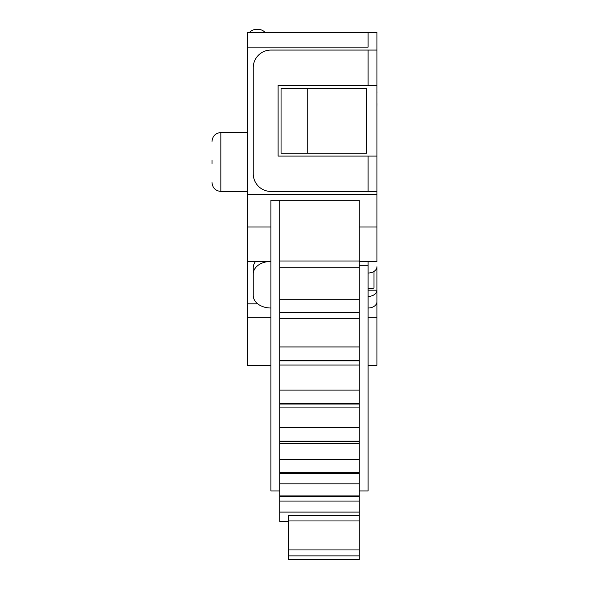 <?xml version="1.0" encoding="UTF-8"?>
<svg xmlns="http://www.w3.org/2000/svg" width="589" height="589" viewBox="0 0 589 589"><rect width="100%" height="100%" fill="white"/><g stroke="black" fill="none" stroke-linecap="round" stroke-linejoin="round"><path stroke-width="0.88" d="M212.003 160.422L212.003 163.543M247.351 194.385L376.938 194.385L376.938 32.395L247.351 32.395L247.351 365.246L270.911 365.246L247.351 365.246M359.268 226.993L376.938 226.993L376.938 194.385M359.268 261.45L376.938 261.45L376.938 226.993M373.993 271.426L373.993 288.095L368.103 288.72M368.103 290.178L376.938 290.178L376.938 266.765A8.835 6.251 -0 0 1 368.103 273.016M376.43 303.843L376.938 303.843L376.938 290.178A8.835 6.251 180 0 1 368.103 296.422M368.103 317.302L376.938 317.302L376.938 303.843M376.938 365.246L368.103 365.246L376.938 365.246L376.938 317.302M368.103 308.01A8.835 6.251 -0 0 0 376.938 301.767L376.938 290.178M307.73 88.357L366.638 88.357L366.638 153.147L307.73 153.147L307.73 88.357L281.056 88.357L281.056 153.147L307.73 153.147M376.938 156.092L368.103 156.092L368.103 191.44L376.938 191.44M376.938 50.065L368.103 50.065L368.103 85.412L376.938 85.412M368.103 85.412L278.111 85.412L278.111 156.092L368.103 156.092M258.431 29.45L256.186 29.45L258.431 29.45A8.835 8.835 0 0 1 265.021 32.395M368.103 32.395L368.103 47.12L247.351 47.12M256.186 29.45A8.835 8.835 0 0 0 249.596 32.395M368.103 191.44L270.911 191.44A17.67 17.67 0 0 1 253.241 173.762L253.241 67.735A17.67 17.67 0 0 1 270.911 50.065L368.103 50.065M247.351 226.993L270.911 226.993M247.351 261.45L270.911 261.45M279.746 490.939L270.911 490.939L270.911 200.275L359.268 200.275L359.268 299.219L279.746 299.219L279.746 318.303L359.268 318.303L359.268 299.219M247.351 303.843L257.739 303.843M253.241 289.265L253.241 267.678A17.67 12.494 0 0 1 255.589 261.45M247.351 317.302L270.911 317.302M253.241 267.678L253.241 273.922A17.67 12.494 0 0 1 269.939 261.45M253.241 273.922L253.241 295.516A17.67 12.494 0 0 0 270.911 308.01M359.268 490.939L368.103 490.939L368.103 265.286L359.268 265.286M288.581 521.302L279.746 521.302L279.746 496.733L359.268 496.733L359.268 483.863L279.746 483.863L279.746 496.733M279.746 483.863L279.746 473.608L359.268 473.608L359.268 459.273L279.746 459.273L279.746 473.608M279.746 459.273L279.746 443.517L359.268 443.517L359.268 427.798L279.746 427.798L279.746 443.517M279.746 427.798L279.746 407.08L359.268 407.08L359.268 390.095L279.746 390.095L279.746 407.08M279.746 390.095L279.746 365.055L359.268 365.055L359.268 346.936L279.746 346.936L279.746 365.055M279.746 346.936L279.746 318.303M279.746 299.219L279.746 267.804L359.268 267.804M279.746 200.275L279.746 267.804M359.268 515.618L359.268 549.935L288.581 549.935L288.581 515.618L359.268 515.618L359.268 512.091L279.746 512.091M359.268 318.303L359.268 346.936M359.268 365.055L359.268 390.095M359.268 407.08L359.268 427.798M359.268 443.517L359.268 459.273M359.268 473.608L359.268 483.863M359.268 496.733L359.268 512.091M359.268 549.935L359.268 559.55L288.581 559.55L288.581 549.935M288.581 520.956L359.268 520.956M359.268 555.869L288.581 555.869M376.938 67.286L376.938 91.751M376.997 91.751L376.997 92.451M376.997 103.642L376.938 104.135M376.938 91.95L376.938 103.929M376.997 104.135L376.938 107.146M247.351 132.532L220.838 132.532L220.838 191.44C215.508 190.88 212.563 187.935 212.003 182.597M368.103 261.45L368.103 265.286M279.746 261.001L359.268 261.001M359.268 501.055L279.746 501.055M279.746 312.509L359.268 312.509M359.268 496.078L279.746 496.078M279.746 312.862L359.268 312.862M359.268 495.938L279.746 495.938M279.746 360.542L359.268 360.542M359.268 472.334L279.746 472.334M279.746 360.858L359.268 360.858M359.268 472.135L279.746 472.135M279.746 403.73L359.268 403.73M359.268 441.433L279.746 441.433M279.746 404.017L359.268 404.017M359.268 441.19L279.746 441.19M220.838 132.532C215.508 133.092 212.563 136.037 212.003 141.367M247.351 191.44L220.838 191.44"/></g></svg>
